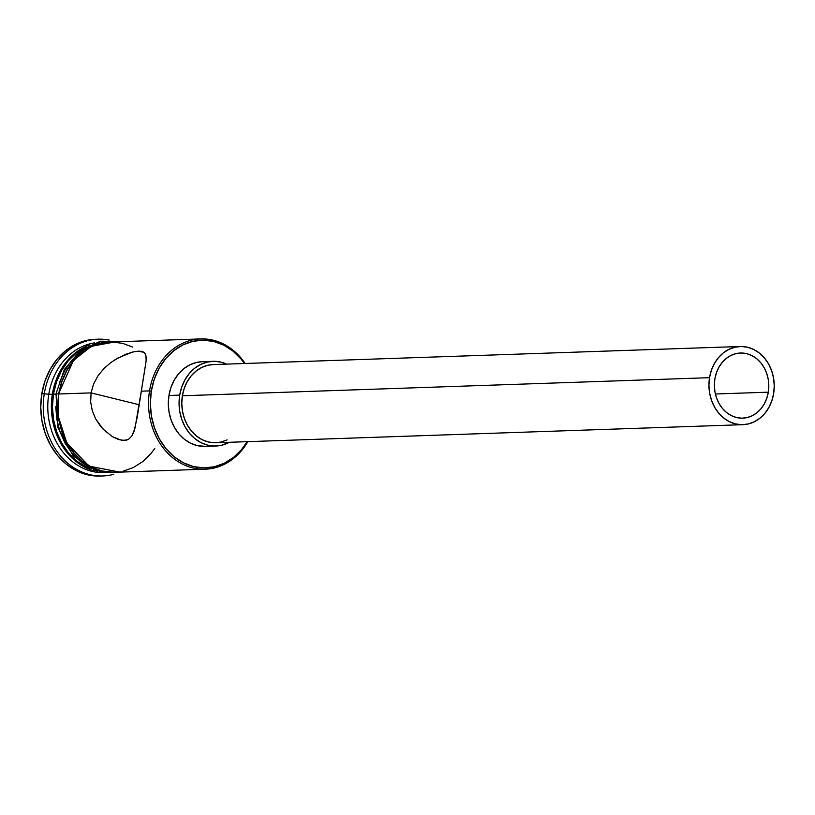 <?xml version="1.0" encoding="UTF-8"?>
<svg xmlns="http://www.w3.org/2000/svg" width="815" height="815" viewBox="0 0 815 815"><rect width="100%" height="100%" fill="white"/><g stroke="black" fill="none" stroke-linecap="round" stroke-linejoin="round"><path stroke-width="1.22" d="M149.532 390.884L151.315 391.129A63.876 53.332 -92 0 1 190.262 342.025A63.876 53.332 -92 0 1 244.49 363.5L241.209 359.201L233.09 351.184L223.84 345.203L213.815 341.485L203.404 340.171L193.002 341.302L183.018 344.857L173.819 350.674L165.771 358.549L159.18 368.166L154.3 379.169L151.315 391.129L150.347 403.578L151.427 416.047L154.514 428.048L159.496 439.132L166.168 448.871L174.288 456.879L183.538 462.859L193.562 466.577L203.974 467.902L214.376 466.761L224.359 463.215L233.559 457.388L241.607 449.513L247.169 441.669A63.876 53.332 -92 0 1 182.703 462.431A63.876 53.332 -92 0 1 151.315 391.129L149.532 390.884A65.18 54.422 -92 0 1 200.734 338.918A65.18 54.422 -92 0 1 245.142 363.48A65.18 54.422 88 0 0 189.681 340.67A65.18 54.422 88 0 0 149.532 390.884L141.28 391.169L135.025 428.069L131.908 435.903L128.719 439.183L126.661 440.1L121.537 440.283L112.338 436.626L103.189 429.24L95.712 419.002L92.319 410.882L90.669 402.05L91.076 392.891L139.171 404.739L91.076 392.891L93.603 383.957L98.004 375.766L103.872 368.625L110.697 362.665L118.104 357.897L132.753 352.019L138.703 351.112L142.88 351.683L145.223 353.669L146.13 356.929L146.058 361.453L141.28 391.169L149.532 390.884A65.18 54.422 88 0 0 181.939 463.847A65.18 54.422 88 0 0 247.821 441.649A65.18 54.422 -92 0 1 205.207 469.196A65.18 54.422 -92 0 1 149.532 390.884M768.311 392.178A32.59 27.211 -92 0 1 742.71 418.156A32.59 27.211 -92 0 1 714.867 379.006L716.395 372.903L718.881 367.29L722.243 362.38L726.348 358.366L731.045 355.391L736.139 353.588L741.446 353.007L746.764 353.679L751.878 355.574L756.595 358.62L760.731 362.716L764.144 367.677L766.681 373.331L768.26 379.464L768.81 385.821L768.311 392.178L766.793 398.27L764.297 403.883L760.935 408.794L756.829 412.808L752.143 415.782L747.039 417.596L741.732 418.177L736.424 417.504L731.31 415.599L726.593 412.553L722.447 408.468L719.044 403.496L716.507 397.842L714.928 391.72L714.378 385.352L714.867 379.006A32.59 27.211 -92 0 1 740.478 353.017A32.59 27.211 -92 0 1 768.311 392.178L715.387 393.991L768.311 392.178M740.254 346.497L213.102 364.58A39.11 32.651 88 0 0 182.387 395.764L709.529 377.681A39.11 32.651 -92 0 1 740.254 346.497A39.11 32.651 -92 0 1 773.659 393.492A39.11 32.651 -92 0 1 742.934 424.676A39.11 32.651 -92 0 1 709.529 377.681L182.387 395.764L184.21 388.439L187.195 381.705L191.23 375.817L196.16 370.998L201.794 367.433L207.907 365.263L213.194 364.57M213 361.32L202.232 361.687A42.37 35.371 88 0 0 168.95 395.469L179.708 395.102A42.37 35.371 -92 0 1 213 361.32A42.37 35.371 -92 0 1 226.702 364.111L221.171 362.176L214.263 361.3L207.367 362.064L200.734 364.417L194.632 368.278L189.294 373.494L184.924 379.882L181.694 387.176L179.708 395.102L168.95 395.469L170.936 387.543L174.166 380.248L178.536 373.861L183.874 368.645L189.976 364.784L196.609 362.43L202.334 361.687M52.354 394.216L53.403 394.358L52.354 394.216A65.18 54.422 -92 0 1 89.854 344.837A65.18 54.422 88 0 0 52.354 394.216L48.768 394.338A65.18 54.422 -92 0 1 94.581 342.87A65.18 54.422 88 0 0 48.768 394.338L52.354 394.216A65.18 54.422 88 0 0 94.183 470.887A65.18 54.422 -92 0 1 52.354 394.216M44.295 393.747L48.768 394.338A65.18 54.422 88 0 0 99.033 472.517A65.18 54.422 -92 0 1 48.768 394.338L44.295 393.747A68.44 57.142 -92 0 1 98.065 339.172A68.44 57.142 -92 0 1 109.2 340.099A68.44 57.142 88 0 0 44.295 393.747L41.789 393.828L44.295 393.747A68.44 57.142 88 0 0 113.805 474.289A68.44 57.142 -92 0 1 102.761 475.97A68.44 57.142 -92 0 1 44.295 393.747M200.734 338.918L110.015 342.025A65.18 54.422 88 0 0 58.802 393.991L91.076 392.891L58.802 393.991L57.814 406.705L58.914 419.419L62.072 431.675L67.146 442.983L73.961 452.916L82.244 461.096L91.677 467.199L101.906 470.988L114.65 472.303M53.423 394.185L55.97 394.093L53.423 394.185L52.435 406.889L53.535 419.613L56.693 431.858L61.767 443.166L68.582 453.099L76.865 461.28L90.526 469.267A65.18 54.422 88 0 1 53.423 394.185A65.18 54.422 88 0 1 86.309 346.711L76.386 352.905L68.175 360.943L61.451 370.754L56.469 381.98L53.423 394.185M98.065 339.172L95.559 339.264A68.44 57.142 88 0 0 41.789 393.828L44.988 381.023L50.214 369.236L57.274 358.926L65.903 350.491L75.754 344.256L86.461 340.456L95.712 339.254M58.537 393.93L73.442 360.424L91.382 346.314L115.455 341.842L101.294 342.84L91.046 346.477L81.612 352.447L73.36 360.525L66.606 370.387L61.594 381.675L58.537 393.93L56.031 393.706L58.537 393.93L58.14 415.976L66.82 442.973L89.018 466.119L119.927 472.13L112.531 472.659L101.855 471.315L91.575 467.494L82.091 461.361L73.768 453.15L66.922 443.166L61.818 431.797L58.649 419.481L57.539 406.695L58.537 393.93M113.662 341.903L109.108 341.74M56.744 393.991L56.031 393.706L64.375 369.47L79.952 351.01L100.418 341.19L122.607 341.597M205.248 446.376L196.965 445.52L190.323 443.054L184.19 439.081L178.801 433.774L174.379 427.315L171.079 419.959L169.021 412.003L168.308 403.731L168.95 395.469A42.37 35.371 88 0 0 205.146 446.376L215.904 446.009A42.37 35.371 -92 0 1 179.708 395.102L179.066 403.364L179.779 411.626L181.837 419.593L185.137 426.948L189.559 433.397L194.948 438.714L201.081 442.677L207.723 445.153L214.63 446.019L221.527 445.265L229.382 442.28A42.37 35.371 -92 0 1 215.904 446.009M100.418 476.052L87.052 474.676L76.304 470.693L66.402 464.285L57.702 455.697L50.55 445.265L45.212 433.397L41.911 420.53L40.75 407.174L41.789 393.828A68.44 57.142 88 0 0 100.245 476.062L102.761 475.97M55.746 406.756L56.856 419.542L60.025 431.858L65.129 443.228L71.975 453.211L80.298 461.422L89.782 467.555L100.062 471.376L110.738 472.72M99.501 342.901L89.253 346.538L79.819 352.508L71.567 360.587L64.813 370.448L59.801 381.736M123.147 471.172L133.344 467.555L142.727 461.616L150.938 453.578L154.738 448.525M132.814 347.139L122.586 343.339L111.961 341.994M110.157 342.015L101.345 343.156L91.148 346.782L81.765 352.722L73.554 360.76L66.83 370.57L61.848 381.797L58.802 393.991A65.18 54.422 88 0 0 114.477 472.313L205.207 469.196M106.123 432.042L100.459 426.123L95.712 419.002L92.319 410.882L90.669 402.05L91.076 392.891L93.603 383.957L98.004 375.766L103.872 368.625L110.697 362.665M146.058 361.453L137.185 417.494L134.139 431.023L131.908 435.903L128.719 439.183L124.247 440.467L118.603 439.56L112.338 436.626M114.375 360.118L125.632 354.331L132.753 352.019L138.703 351.112L144.255 352.508L145.824 355.146L146.17 359.884M141.036 351.214L142.88 351.683M227.1 439.896L220.987 442.066L214.62 442.769L208.243 441.954L202.11 439.682L196.446 436.015L191.474 431.115L187.389 425.155L184.343 418.37L182.448 411.015L181.786 403.384L182.387 395.764A39.11 32.651 88 0 0 215.792 442.749L742.934 424.676M709.529 377.681L708.938 385.312L709.6 392.942L711.485 400.297L714.531 407.082L718.616 413.042L723.588 417.942L729.252 421.61L735.385 423.882L741.762 424.686L748.129 423.994L754.252 421.824L759.875 418.258L764.806 413.439L768.84 407.541L771.825 400.807L773.659 393.492L774.25 385.872L773.588 378.231L771.703 370.886L768.647 364.101L764.562 358.142L759.59 353.231L753.926 349.574L747.793 347.292L741.416 346.487L735.048 347.18L728.936 349.36L723.302 352.926L718.382 357.744L714.337 363.633L711.352 370.367L709.529 377.681M127.079 471.875L98.523 472.374L73.309 456.166L57.865 427.508L56.031 393.696"/></g></svg>
